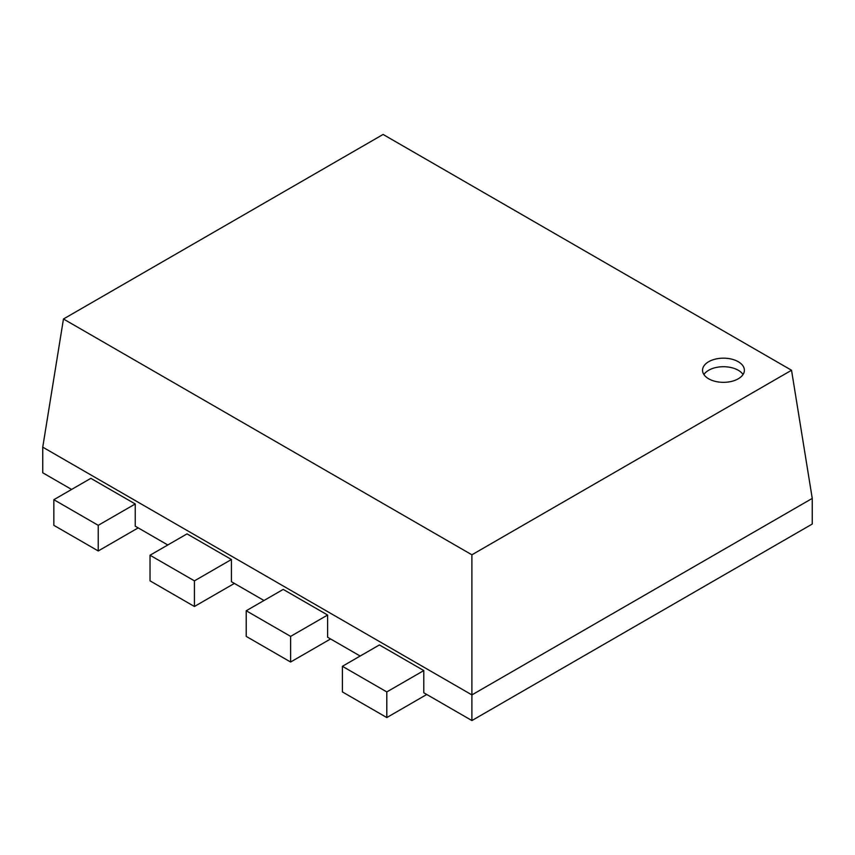 <?xml version="1.0" encoding="UTF-8"?>
<svg xmlns="http://www.w3.org/2000/svg" width="855" height="855" viewBox="0 0 855 855"><rect width="100%" height="100%" fill="white"/><g stroke="black" fill="none" stroke-linecap="round" stroke-linejoin="round"><path stroke-width="1.28" d="M426.763 694.484L386.802 717.559L342.406 691.93L342.406 666.291L379.406 644.937L423.802 670.566L423.802 692.774L471.896 720.551L812.25 524.04L812.25 498.412L791.538 370.258L383.104 134.449L63.462 319.001L471.896 554.799L471.896 694.912L42.75 447.154L63.462 319.001M71.606 489.445L42.75 472.783L42.75 447.154M167.794 544.977L135.24 526.178L135.24 503.969L98.24 525.323L53.844 499.694L53.844 525.323L98.24 550.951L98.24 525.323M263.981 600.509L231.427 581.71L231.427 559.501L194.427 580.855L150.031 555.226L150.031 580.855L194.427 606.494L194.427 580.855M360.169 656.042L327.615 637.242L327.615 615.034L290.615 636.387L246.219 610.759L246.219 636.387L290.615 662.027L290.615 636.387M471.896 720.551L471.896 694.912L812.25 498.412M53.844 499.694L90.844 478.34L135.24 503.969M150.031 555.226L187.031 533.873L231.427 559.501M246.219 610.759L283.219 589.405L327.615 615.034M386.802 717.559L386.802 691.93L342.406 666.291M423.802 670.566L386.802 691.93M330.575 638.952L290.615 662.027M234.388 583.42L194.427 606.494M138.2 527.888L98.24 550.951M791.538 370.258L471.896 554.799M708.667 361.718A20.926 12.088 0 0 0 702.532 370.258A20.926 12.088 0 0 0 723.458 382.335A20.926 12.088 0 0 0 744.384 370.258A20.926 12.088 0 0 0 731.474 359.089A20.926 12.088 0 0 0 708.667 361.718M743.038 374.533A20.926 12.088 0 0 0 708.667 370.258A20.926 12.088 0 0 0 703.889 374.533"/></g></svg>
